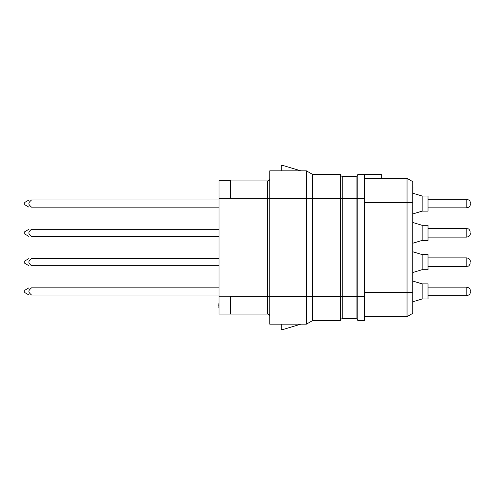 <?xml version="1.0" encoding="UTF-8"?>
<svg xmlns="http://www.w3.org/2000/svg" width="495" height="495" viewBox="0 0 495 495"><rect width="100%" height="100%" fill="white"/><g stroke="black" fill="none" stroke-linecap="round" stroke-linejoin="round"><path stroke-width="0.74" d="M364.617 174.308L357.817 174.308L357.817 320.692L364.617 320.692L364.617 174.308L381.329 174.308L381.329 178.367L407.032 178.342L412.799 181.671L412.799 202.548L412.799 181.671L407.032 178.342L407.032 202.548L412.799 202.548L412.799 313.329L412.799 292.452L407.032 292.452L407.032 202.548L364.617 202.548M364.617 316.658L407.032 316.658L412.799 313.329L407.032 316.658L407.032 292.452L364.617 292.452M364.617 178.367L381.329 178.367M357.817 174.537A1.726 1.726 0 0 1 356.091 176.263L342.255 176.263A1.726 1.726 0 0 1 340.529 174.537A1.726 1.726 0 0 0 342.255 176.263L342.255 198.514L340.529 198.514L340.529 320.692L312.401 320.692L312.401 296.486L342.255 296.486L342.255 198.514L356.091 198.514L356.091 176.263A1.726 1.726 0 0 0 357.817 174.537M357.817 320.463A1.726 1.726 0 0 0 356.091 318.737L342.255 318.737A1.726 1.726 0 0 0 340.529 320.463M312.401 174.308L312.401 198.514L340.529 198.514L340.529 174.308L312.401 174.308L306.411 170.849L269.756 170.849L269.756 324.151L306.411 324.151L306.411 198.514L269.756 198.514M300.873 170.849L283.586 165.664L281.278 165.664L281.278 170.849M306.411 170.849L306.411 198.514L312.401 198.514L312.401 296.486L269.756 296.486M281.278 324.151L281.278 329.336L283.586 329.336L300.873 324.151M269.756 198.223L267.449 198.223L267.449 180.935A2.308 2.308 0 0 0 269.756 178.627A2.308 2.308 0 0 1 267.449 180.935L230.565 180.935M269.756 316.373A2.308 2.308 0 0 0 267.449 314.065L230.565 314.065L230.565 296.202L219.037 296.202L219.037 180.359L230.565 180.359L230.565 198.223L267.449 198.223L267.449 296.777L230.565 296.777M230.565 314.065L219.037 314.065L219.037 296.202M30.993 288.276L30.016 289.222M219.037 294.989L31.507 294.989L30.727 294.321L31.507 294.989C29.533 293.275 28.679 292.087 28.945 291.419C28.679 290.744 29.533 289.556 31.507 287.843C27.875 287.843 27.875 287.843 31.507 287.843L219.037 287.843M31.507 294.989C27.875 294.989 27.875 294.989 31.507 294.989L30.727 294.321M28.945 294.989L24.75 292.57L28.945 294.989L24.75 292.57L28.945 294.989L24.75 292.57L24.75 290.262L28.945 287.843M30.993 258.996L30.016 259.943M30.727 265.042L31.507 265.71C29.533 264.002 28.679 262.808 28.945 262.14C28.679 261.465 29.533 260.277 31.507 258.563C27.875 258.563 27.875 258.563 31.507 258.563L219.037 258.563M219.037 265.71L31.507 265.71C27.875 265.71 27.875 265.71 31.507 265.71M28.945 265.71L24.75 263.291L28.945 265.71L24.75 263.291L24.75 260.989L28.945 258.563L24.75 260.989M30.993 229.717L30.016 230.664M219.037 236.437L31.507 236.437L30.727 235.762L31.507 236.437C29.533 234.723 28.679 233.535 28.945 232.86C28.679 232.192 29.533 230.998 31.507 229.29C27.875 229.29 27.875 229.29 31.507 229.29L219.037 229.29M31.507 236.437C27.875 236.437 27.875 236.437 31.507 236.437L30.727 235.762M24.75 234.011L28.945 236.437L24.75 234.011L24.75 231.71L28.945 229.29M30.993 200.444L30.016 201.391M30.727 206.489L31.507 207.158C29.533 205.444 28.679 204.256 28.945 203.581C28.679 202.913 29.533 201.725 31.507 200.011C27.875 200.011 27.875 200.011 31.507 200.011L219.037 200.011M219.037 207.158L31.507 207.158C27.875 207.158 27.875 207.158 31.507 207.158M28.945 207.158L24.75 204.738L28.945 207.158L24.75 204.738L28.945 207.158L24.75 204.738L24.75 202.43L28.945 200.011M219.037 197.301L219.037 185.774M219.037 303.008L219.037 297.124M219.037 304.233L218.809 303.008M219.037 305.458L218.809 304.233M219.037 306.683L218.809 305.458M219.037 307.667L218.809 306.683M219.037 308.404L218.809 307.667M312.401 320.692L306.411 324.151M412.91 281.08L422.136 283.864L422.136 298.968L412.799 301.789M422.136 283.864L428.014 283.864L428.014 298.968L422.136 298.968M470.25 291.419L470.25 290.608L470.25 291.419M412.799 251.763L422.136 254.591L422.136 269.688L412.799 272.51M422.136 254.591L428.014 254.591L428.014 269.688L422.136 269.688M470.25 262.14L470.25 261.329L470.25 262.14M412.799 222.49L422.136 225.312L422.136 240.409L412.799 243.237M422.136 225.312L428.014 225.312L428.014 240.409L422.136 240.409M470.25 232.86L470.25 233.671L470.25 232.86M412.799 193.211L422.136 196.032L422.136 211.136L412.799 213.958M422.136 196.032L428.014 196.032L428.014 211.136L422.136 211.136M470.25 203.581L470.25 204.392L470.25 203.581M412.799 306.287L412.91 301.752M412.799 282.082L412.799 281.098M412.799 278.747L412.91 281.098M412.799 277.961L412.91 278.549M412.799 277.175L412.91 277.961M412.799 276.191L412.91 277.175M412.799 275.412L412.91 276.191M412.799 274.428L412.91 275.412M412.799 273.642L412.91 274.428M412.799 273.054L412.91 273.642M412.799 220.207L412.91 220.795M412.799 219.421L412.91 220.207M412.799 218.437L412.91 219.421M412.799 217.064L412.91 218.437M412.799 215.69L412.91 217.064M412.799 214.316L412.91 215.69M412.91 213.92L412.91 214.316M412.799 191.293L412.91 193.056M412.799 190.309L412.91 191.293M412.799 189.721L412.91 190.309M412.799 188.935L412.91 189.721M412.799 188.347L412.91 188.935M412.799 187.76L412.91 188.347M412.799 185.254L412.91 187.562M364.617 296.486L356.091 296.486L356.091 198.514L364.617 198.514M356.091 318.737L356.091 296.486L342.255 296.486L342.255 318.737M269.756 296.777L267.449 296.777L267.449 314.065M219.037 198.223L230.565 198.223M428.014 295.682L466.791 295.682L466.791 287.149C469.26 287.756 470.411 288.907 470.25 290.608M428.014 266.403L466.791 266.403L466.791 257.876C469.26 258.477 470.411 259.634 470.25 261.329M428.014 237.124L466.791 237.124L466.791 228.597C467.862 229.08 469.087 227.861 470.25 232.056M428.014 207.851L466.791 207.851L466.791 199.318C469.26 199.924 470.411 201.075 470.25 202.777M428.014 287.149L466.791 287.149M466.791 295.682C469.26 295.076 470.411 293.925 470.25 292.223M428.014 257.876L466.791 257.876M466.791 266.403C467.862 265.92 469.087 267.139 470.25 262.944M428.014 228.597L466.791 228.597M466.791 237.124C469.26 236.523 470.411 235.366 470.25 233.671M428.014 199.318L466.791 199.318M466.791 207.851C469.26 207.244 470.411 206.093 470.25 204.392"/></g></svg>
